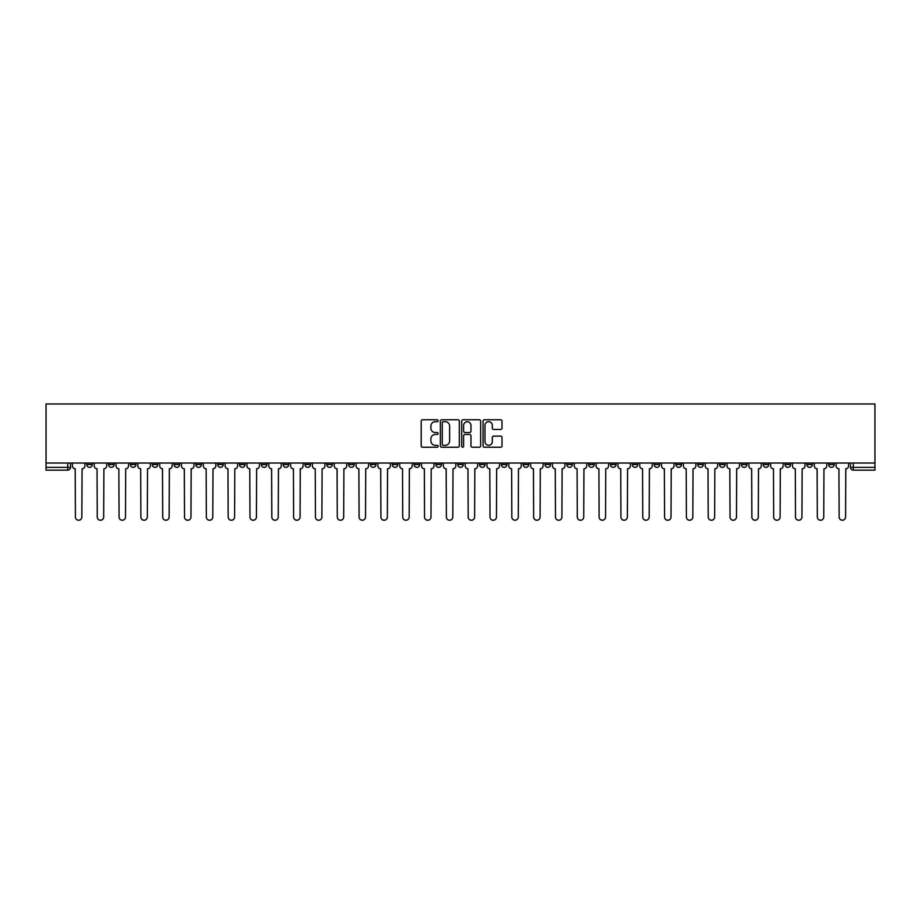 <?xml version="1.0" encoding="UTF-8"?>
<svg xmlns="http://www.w3.org/2000/svg" width="921" height="921" viewBox="0 0 921 921"><rect width="100%" height="100%" fill="white"/><g stroke="black" fill="none" stroke-linecap="round" stroke-linejoin="round"><path stroke-width="1.38" d="M438.12 420.736A0.956 0.956 0 0 0 437.164 419.769L422.566 419.769A1.37 1.37 0 0 0 421.196 421.15L421.196 445.856A1.37 1.37 0 0 0 422.566 447.238L437.164 447.238A0.956 0.956 0 0 0 438.12 446.271A0.956 0.956 0 0 0 437.164 445.315L435.276 445.315A4.398 4.398 0 0 1 430.878 440.917L430.878 438.857A4.398 4.398 0 0 1 435.276 434.47L437.164 434.47A0.956 0.956 0 0 0 438.12 433.503A0.956 0.956 0 0 0 437.164 432.548L435.276 432.548A4.398 4.398 0 0 1 430.878 428.15L430.878 426.089A4.398 4.398 0 0 1 435.276 421.691L437.164 421.691A0.956 0.956 0 0 0 438.12 420.736M806.831 463.021L806.831 464.552L812.426 464.552A2.798 2.798 0 0 1 809.628 467.35A2.798 2.798 0 0 1 806.831 464.552L806.831 463.021M675.91 463.021L675.91 464.552L681.505 464.552A2.798 2.798 0 0 1 678.708 467.35A2.798 2.798 0 0 1 675.91 464.552L675.91 463.021M654.083 463.021L654.083 464.552L659.678 464.552A2.798 2.798 0 0 1 656.88 467.35A2.798 2.798 0 0 1 654.083 464.552L654.083 463.021M523.163 463.021L523.163 464.552L528.758 464.552A2.798 2.798 0 0 1 525.96 467.35A2.798 2.798 0 0 1 523.163 464.552L523.163 463.021M501.346 463.021L501.346 464.552L506.941 464.552A2.798 2.798 0 0 1 504.144 467.35A2.798 2.798 0 0 1 501.346 464.552L501.346 463.021M479.519 463.021L479.519 464.552L485.114 464.552A2.798 2.798 0 0 1 482.316 467.35A2.798 2.798 0 0 1 479.519 464.552L479.519 463.021M435.886 463.021L435.886 464.552L441.481 464.552A2.798 2.798 0 0 1 438.684 467.35A2.798 2.798 0 0 1 435.886 464.552L435.886 463.021M392.242 464.552L392.242 463.021L392.242 464.552A2.798 2.798 0 0 0 395.04 467.35A2.798 2.798 0 0 1 392.242 464.552L397.837 464.552A2.798 2.798 0 0 1 395.04 467.35A2.798 2.798 0 0 0 397.837 464.552L397.837 463.021L397.837 464.552M370.415 464.552L370.415 463.021L370.415 464.552A2.798 2.798 0 0 0 373.212 467.35A2.798 2.798 0 0 1 370.415 464.552L376.01 464.552A2.798 2.798 0 0 1 373.212 467.35M348.599 464.552L348.599 463.021L348.599 464.552A2.798 2.798 0 0 0 351.396 467.35A2.798 2.798 0 0 1 348.599 464.552L354.194 464.552A2.798 2.798 0 0 1 351.396 467.35A2.798 2.798 0 0 0 354.194 464.552L354.194 463.021L354.194 464.552M326.782 463.021L326.782 464.552L332.377 464.552A2.798 2.798 0 0 1 329.58 467.35A2.798 2.798 0 0 1 326.782 464.552L326.782 463.021M304.955 463.021L304.955 464.552L310.55 464.552A2.798 2.798 0 0 1 307.752 467.35A2.798 2.798 0 0 1 304.955 464.552L304.955 463.021M283.138 463.021L283.138 464.552L288.734 464.552A2.798 2.798 0 0 1 285.936 467.35A2.798 2.798 0 0 1 283.138 464.552L283.138 463.021M261.322 464.552L261.322 463.021L261.322 464.552A2.798 2.798 0 0 0 264.12 467.35A2.798 2.798 0 0 1 261.322 464.552L266.917 464.552A2.798 2.798 0 0 1 264.12 467.35M217.678 464.552L217.678 463.021L217.678 464.552A2.798 2.798 0 0 0 220.476 467.35A2.798 2.798 0 0 1 217.678 464.552L223.273 464.552A2.798 2.798 0 0 1 220.476 467.35A2.798 2.798 0 0 0 223.273 464.552L223.273 463.021L223.273 464.552M195.851 464.552L195.851 463.021L195.851 464.552A2.798 2.798 0 0 0 198.648 467.35A2.798 2.798 0 0 1 195.851 464.552L201.446 464.552A2.798 2.798 0 0 1 198.648 467.35A2.798 2.798 0 0 0 201.446 464.552L201.446 463.021L201.446 464.552M174.034 464.552L174.034 463.021L174.034 464.552A2.798 2.798 0 0 0 176.832 467.35A2.798 2.798 0 0 1 174.034 464.552L179.63 464.552A2.798 2.798 0 0 1 176.832 467.35A2.798 2.798 0 0 0 179.63 464.552L179.63 463.021L179.63 464.552M152.218 464.552L152.218 463.021L152.218 464.552A2.798 2.798 0 0 0 155.016 467.35A2.798 2.798 0 0 1 152.218 464.552L157.813 464.552A2.798 2.798 0 0 1 155.016 467.35M130.391 464.552L130.391 463.021L130.391 464.552A2.798 2.798 0 0 0 133.188 467.35A2.798 2.798 0 0 1 130.391 464.552L135.986 464.552A2.798 2.798 0 0 1 133.188 467.35A2.798 2.798 0 0 0 135.986 464.552L135.986 463.021L135.986 464.552M108.574 464.552L108.574 463.021L108.574 464.552A2.798 2.798 0 0 0 111.372 467.35A2.798 2.798 0 0 1 108.574 464.552L114.169 464.552A2.798 2.798 0 0 1 111.372 467.35A2.798 2.798 0 0 0 114.169 464.552L114.169 463.021L114.169 464.552M500.621 429.451A1.37 1.37 0 0 0 502.003 428.081L502.003 421.15A1.37 1.37 0 0 0 500.621 419.769L484.423 419.769A1.37 1.37 0 0 0 483.053 421.15L483.053 445.856A1.37 1.37 0 0 0 484.423 447.238L500.621 447.238A1.37 1.37 0 0 0 502.003 445.856L502.003 437.487A1.37 1.37 0 0 0 500.621 436.117L493.691 436.117A1.37 1.37 0 0 0 492.321 437.487L492.321 441.643A3.672 3.672 0 0 1 488.648 445.315A3.672 3.672 0 0 1 484.976 441.643L484.976 425.364A3.672 3.672 0 0 1 488.648 421.691A3.672 3.672 0 0 1 492.321 425.364L492.321 428.081A1.37 1.37 0 0 0 493.691 429.451L500.621 429.451M874.95 463.021L46.05 463.021L46.05 403.985L874.95 403.985L874.95 470.147L853.272 470.147A2.798 2.798 0 0 1 850.474 467.35L874.95 467.35M459.303 421.15A1.37 1.37 0 0 0 457.921 419.769L441.723 419.769A1.37 1.37 0 0 0 440.353 421.15L440.353 445.856A1.37 1.37 0 0 0 441.723 447.238L457.921 447.238A1.37 1.37 0 0 0 459.303 445.856L459.303 421.15M463.079 419.769L479.277 419.769A1.37 1.37 0 0 1 480.647 421.15L480.647 445.856A1.37 1.37 0 0 1 479.277 447.238L472.346 447.238A1.37 1.37 0 0 1 470.965 445.856L470.965 435.84A1.37 1.37 0 0 0 469.595 434.47L465.001 434.47A1.37 1.37 0 0 0 463.62 435.84L463.62 446.271A0.956 0.956 0 0 1 462.664 447.238A0.956 0.956 0 0 1 461.697 446.271L461.697 421.15A1.37 1.37 0 0 1 463.079 419.769M850.474 463.021L850.474 467.35A2.798 2.798 0 0 0 853.272 470.147L853.272 463.021M70.526 463.021L70.526 467.35L70.526 463.021M67.728 463.021L67.728 470.147L46.05 470.147L46.05 467.35L70.526 467.35A2.798 2.798 0 0 1 67.728 470.147A2.798 2.798 0 0 0 70.526 467.35M46.05 463.021L46.05 467.35M834.242 463.021L834.242 464.552A2.798 2.798 0 0 1 831.444 467.35A2.798 2.798 0 0 1 828.647 464.552L834.242 464.552M828.647 463.021L828.647 464.552M812.426 463.021L812.426 464.552A2.798 2.798 0 0 1 809.628 467.35M790.609 463.021L790.609 464.552A2.798 2.798 0 0 1 787.812 467.35A2.798 2.798 0 0 1 785.014 464.552L790.609 464.552M785.014 463.021L785.014 464.552M768.782 463.021L768.782 464.552A2.798 2.798 0 0 1 765.984 467.35A2.798 2.798 0 0 1 763.187 464.552L768.782 464.552M763.187 463.021L763.187 464.552M746.966 463.021L746.966 464.552A2.798 2.798 0 0 1 744.168 467.35A2.798 2.798 0 0 1 741.37 464.552A2.798 2.798 0 0 0 744.168 467.35M741.37 463.021L741.37 464.552L746.966 464.552M725.149 463.021L725.149 464.552A2.798 2.798 0 0 1 722.352 467.35A2.798 2.798 0 0 1 719.554 464.552L725.149 464.552M719.554 463.021L719.554 464.552M703.322 463.021L703.322 464.552A2.798 2.798 0 0 1 700.524 467.35A2.798 2.798 0 0 1 697.727 464.552L703.322 464.552M697.727 463.021L697.727 464.552M681.505 463.021L681.505 464.552M659.678 463.021L659.678 464.552L659.678 463.021M637.862 463.021L637.862 464.552A2.798 2.798 0 0 1 635.064 467.35A2.798 2.798 0 0 1 632.267 464.552L637.862 464.552M632.267 463.021L632.267 464.552M616.045 463.021L616.045 464.552A2.798 2.798 0 0 1 613.248 467.35A2.798 2.798 0 0 1 610.45 464.552L616.045 464.552M610.45 463.021L610.45 464.552M594.218 463.021L594.218 464.552A2.798 2.798 0 0 1 591.42 467.35A2.798 2.798 0 0 1 588.623 464.552L594.218 464.552M588.623 463.021L588.623 464.552M572.402 463.021L572.402 464.552A2.798 2.798 0 0 1 569.604 467.35A2.798 2.798 0 0 1 566.806 464.552L572.402 464.552M566.806 463.021L566.806 464.552M550.585 463.021L550.585 464.552A2.798 2.798 0 0 1 547.788 467.35A2.798 2.798 0 0 1 544.99 464.552L550.585 464.552M544.99 463.021L544.99 464.552M528.758 463.021L528.758 464.552A2.798 2.798 0 0 1 525.96 467.35M506.941 463.021L506.941 464.552M485.114 464.552L485.114 463.021L485.114 464.552A2.798 2.798 0 0 1 482.316 467.35M463.298 463.021L463.298 464.552A2.798 2.798 0 0 1 460.5 467.35A2.798 2.798 0 0 1 457.702 464.552A2.798 2.798 0 0 0 460.5 467.35A2.798 2.798 0 0 0 463.298 464.552L457.702 464.552L457.702 463.021M441.481 464.552L441.481 463.021L441.481 464.552A2.798 2.798 0 0 1 438.684 467.35M419.654 463.021L419.654 464.552A2.798 2.798 0 0 1 416.856 467.35A2.798 2.798 0 0 1 414.059 464.552A2.798 2.798 0 0 0 416.856 467.35M414.059 463.021L414.059 464.552L419.654 464.552M376.01 463.021L376.01 464.552L376.01 463.021M332.377 464.552L332.377 463.021L332.377 464.552A2.798 2.798 0 0 1 329.58 467.35M310.55 464.552L310.55 463.021L310.55 464.552A2.798 2.798 0 0 1 307.752 467.35M288.734 464.552L288.734 463.021L288.734 464.552A2.798 2.798 0 0 1 285.936 467.35M266.917 463.021L266.917 464.552L266.917 463.021M245.09 464.552L245.09 463.021L245.09 464.552A2.798 2.798 0 0 1 242.292 467.35A2.798 2.798 0 0 1 239.495 464.552L245.09 464.552A2.798 2.798 0 0 1 242.292 467.35M239.495 463.021L239.495 464.552M157.813 463.021L157.813 464.552L157.813 463.021M92.353 463.021L92.353 464.552A2.798 2.798 0 0 1 89.556 467.35A2.798 2.798 0 0 1 86.758 464.552A2.798 2.798 0 0 0 89.556 467.35A2.798 2.798 0 0 0 92.353 464.552L92.353 463.021M86.758 463.021L86.758 464.552L92.353 464.552M443.231 421.691A0.956 0.956 0 0 0 442.276 422.658L442.276 444.348A0.956 0.956 0 0 0 443.231 445.315L445.223 445.315A4.398 4.398 0 0 0 449.621 440.917L449.621 426.089A4.398 4.398 0 0 0 445.223 421.691L443.231 421.691M470.965 425.433A3.672 3.672 0 0 0 467.292 421.76A3.672 3.672 0 0 0 463.62 425.433L463.62 431.166A1.37 1.37 0 0 0 465.001 432.548L469.595 432.548A1.37 1.37 0 0 0 470.965 431.166L470.965 425.433M72.414 465.957L72.414 463.021L72.414 465.957A2.798 2.798 48.4 0 0 75.211 468.754L75.418 517.015A3.212 3.212 48.4 0 0 78.642 520.227A3.212 3.212 48.4 0 0 81.854 517.015L82.073 468.754A2.798 2.798 48.4 0 0 84.87 465.957L84.87 463.021M75.211 468.754L75.418 517.015M81.854 517.015L82.073 468.754M94.241 465.957L94.241 463.021L94.241 465.957A2.798 2.798 48.4 0 0 97.039 468.754L97.246 517.015A3.212 3.212 48.4 0 0 100.458 520.227A3.212 3.212 48.4 0 0 103.682 517.015L103.889 468.754A2.798 2.798 48.4 0 0 106.686 465.957L106.686 463.021M116.058 465.957L116.058 463.021L116.058 465.957A2.798 2.798 48.4 0 0 118.855 468.754L119.062 517.015A3.212 3.212 48.4 0 0 122.286 520.227A3.212 3.212 48.4 0 0 125.498 517.015L125.705 468.754A2.798 2.798 48.4 0 0 128.503 465.957L128.503 463.021M97.039 468.754L97.246 517.015M103.682 517.015L103.889 468.754M118.855 468.754L119.062 517.015M125.498 517.015L125.705 468.754M137.874 465.957L137.874 463.021L137.874 465.957A2.798 2.798 48.4 0 0 140.671 468.754L140.89 517.015A3.212 3.212 48.4 0 0 144.102 520.227A3.212 3.212 48.4 0 0 147.314 517.015L147.533 468.754A2.798 2.798 48.4 0 0 150.33 465.957L150.33 463.021M159.701 465.957L159.701 463.021L159.701 465.957A2.798 2.798 48.4 0 0 162.499 468.754L162.706 517.015A3.212 3.212 48.4 0 0 165.918 520.227A3.212 3.212 48.4 0 0 169.142 517.015L169.349 468.754A2.798 2.798 48.4 0 0 172.146 465.957L172.146 463.021M181.518 465.957L181.518 463.021L181.518 465.957A2.798 2.798 48.4 0 0 184.315 468.754L184.522 517.015A3.212 3.212 48.4 0 0 187.746 520.227A3.212 3.212 48.4 0 0 190.958 517.015L191.165 468.754A2.798 2.798 48.4 0 0 193.963 465.957L193.963 463.021M140.671 468.754L140.89 517.015M147.314 517.015L147.533 468.754M162.499 468.754L162.706 517.015M169.142 517.015L169.349 468.754M184.315 468.754L184.522 517.015M190.958 517.015L191.165 468.754M203.345 465.957L203.345 463.021L203.345 465.957A2.798 2.798 48.4 0 0 206.143 468.754L206.35 517.015A3.212 3.212 48.4 0 0 209.562 520.227A3.212 3.212 48.4 0 0 212.786 517.015L212.993 468.754A2.798 2.798 48.4 0 0 215.79 465.957L215.79 463.021M225.161 465.957L225.161 463.021L225.161 465.957A2.798 2.798 48.4 0 0 227.959 468.754L228.166 517.015A3.212 3.212 48.4 0 0 231.39 520.227A3.212 3.212 48.4 0 0 234.602 517.015L234.809 468.754A2.798 2.798 48.4 0 0 237.606 465.957L237.606 463.021M246.978 465.957L246.978 463.021L246.978 465.957A2.798 2.798 48.4 0 0 249.775 468.754L249.982 517.015A3.212 3.212 48.4 0 0 253.206 520.227A3.212 3.212 48.4 0 0 256.418 517.015L256.637 468.754A2.798 2.798 48.4 0 0 259.434 465.957L259.434 463.021M268.805 465.957L268.805 463.021L268.805 465.957A2.798 2.798 48.4 0 0 271.603 468.754L271.81 517.015A3.212 3.212 48.4 0 0 275.022 520.227A3.212 3.212 48.4 0 0 278.246 517.015L278.453 468.754A2.798 2.798 48.4 0 0 281.25 465.957L281.25 463.021M290.622 465.957L290.622 463.021L290.622 465.957A2.798 2.798 48.4 0 0 293.419 468.754L293.626 517.015A3.212 3.212 48.4 0 0 296.85 520.227A3.212 3.212 48.4 0 0 300.062 517.015L300.269 468.754A2.798 2.798 48.4 0 0 303.067 465.957L303.067 463.021M312.438 465.957L312.438 463.021L312.438 465.957A2.798 2.798 48.4 0 0 315.235 468.754L315.454 517.015A3.212 3.212 48.4 0 0 318.666 520.227A3.212 3.212 48.4 0 0 321.89 517.015L322.097 468.754A2.798 2.798 48.4 0 0 324.894 465.957L324.894 463.021M334.265 465.957L334.265 463.021L334.265 465.957A2.798 2.798 48.4 0 0 337.063 468.754L337.27 517.015A3.212 3.212 48.4 0 0 340.482 520.227A3.212 3.212 48.4 0 0 343.706 517.015L343.913 468.754A2.798 2.798 48.4 0 0 346.71 465.957L346.71 463.021M356.082 465.957L356.082 463.021L356.082 465.957A2.798 2.798 48.4 0 0 358.879 468.754L359.086 517.015A3.212 3.212 48.4 0 0 362.31 520.227A3.212 3.212 48.4 0 0 365.522 517.015L365.729 468.754A2.798 2.798 48.4 0 0 368.527 465.957L368.527 463.021M377.909 465.957L377.909 463.021L377.909 465.957A2.798 2.798 48.4 0 0 380.707 468.754L380.914 517.015A3.212 3.212 48.4 0 0 384.126 520.227A3.212 3.212 48.4 0 0 387.35 517.015L387.557 468.754A2.798 2.798 48.4 0 0 390.354 465.957L390.354 463.021M399.726 465.957L399.726 463.021L399.726 465.957A2.798 2.798 48.4 0 0 402.523 468.754L402.73 517.015A3.212 3.212 48.4 0 0 405.954 520.227A3.212 3.212 48.4 0 0 409.166 517.015L409.373 468.754A2.798 2.798 48.4 0 0 412.171 465.957L412.171 463.021M421.542 465.957L421.542 463.021L421.542 465.957A2.798 2.798 48.4 0 0 424.339 468.754L424.546 517.015A3.212 3.212 48.4 0 0 427.77 520.227A3.212 3.212 48.4 0 0 430.982 517.015L431.201 468.754A2.798 2.798 48.4 0 0 433.998 465.957L433.998 463.021M443.369 465.957L443.369 463.021L443.369 465.957A2.798 2.798 48.4 0 0 446.167 468.754L446.374 517.015A3.212 3.212 48.4 0 0 449.586 520.227A3.212 3.212 48.4 0 0 452.81 517.015L453.017 468.754A2.798 2.798 48.4 0 0 455.814 465.957L455.814 463.021M465.186 465.957L465.186 463.021L465.186 465.957A2.798 2.798 48.4 0 0 467.983 468.754L468.19 517.015A3.212 3.212 48.4 0 0 471.414 520.227A3.212 3.212 48.4 0 0 474.626 517.015L474.833 468.754A2.798 2.798 48.4 0 0 477.631 465.957L477.631 463.021M487.002 465.957L487.002 463.021L487.002 465.957A2.798 2.798 48.4 0 0 489.799 468.754L490.018 517.015A3.212 3.212 48.4 0 0 493.23 520.227A3.212 3.212 48.4 0 0 496.454 517.015L496.661 468.754A2.798 2.798 48.4 0 0 499.458 465.957L499.458 463.021M508.829 465.957L508.829 463.021L508.829 465.957A2.798 2.798 48.4 0 0 511.627 468.754L511.834 517.015A3.212 3.212 48.4 0 0 515.046 520.227A3.212 3.212 48.4 0 0 518.27 517.015L518.477 468.754A2.798 2.798 48.4 0 0 521.274 465.957L521.274 463.021M530.646 465.957L530.646 463.021L530.646 465.957A2.798 2.798 48.4 0 0 533.443 468.754L533.65 517.015A3.212 3.212 48.4 0 0 536.874 520.227A3.212 3.212 48.4 0 0 540.086 517.015L540.293 468.754A2.798 2.798 48.4 0 0 543.091 465.957L543.091 463.021M212.786 517.015L212.993 468.754M206.143 468.754L206.35 517.015M234.602 517.015L234.809 468.754M227.959 468.754L228.166 517.015M256.418 517.015L256.637 468.754M249.775 468.754L249.982 517.015M278.246 517.015L278.453 468.754M271.603 468.754L271.81 517.015M300.062 517.015L300.269 468.754M293.419 468.754L293.626 517.015M321.89 517.015L322.097 468.754M315.235 468.754L315.454 517.015M343.706 517.015L343.913 468.754M337.063 468.754L337.27 517.015M365.522 517.015L365.729 468.754M358.879 468.754L359.086 517.015M387.35 517.015L387.557 468.754M380.707 468.754L380.914 517.015M409.166 517.015L409.373 468.754M402.523 468.754L402.73 517.015M430.982 517.015L431.201 468.754M424.339 468.754L424.546 517.015M452.81 517.015L453.017 468.754M446.167 468.754L446.374 517.015M474.626 517.015L474.833 468.754M467.983 468.754L468.19 517.015M496.454 517.015L496.661 468.754M489.799 468.754L490.018 517.015M518.27 517.015L518.477 468.754M511.627 468.754L511.834 517.015M540.086 517.015L540.293 468.754M533.443 468.754L533.65 517.015M552.473 465.957L552.473 463.021L552.473 465.957A2.798 2.798 48.4 0 0 555.271 468.754L555.478 517.015A3.212 3.212 48.4 0 0 558.69 520.227A3.212 3.212 48.4 0 0 561.914 517.015L562.121 468.754A2.798 2.798 48.4 0 0 564.918 465.957L564.918 463.021M574.29 465.957L574.29 463.021L574.29 465.957A2.798 2.798 48.4 0 0 577.087 468.754L577.294 517.015A3.212 3.212 48.4 0 0 580.518 520.227A3.212 3.212 48.4 0 0 583.73 517.015L583.937 468.754A2.798 2.798 48.4 0 0 586.735 465.957L586.735 463.021M596.106 465.957L596.106 463.021L596.106 465.957A2.798 2.798 48.4 0 0 598.903 468.754L599.111 517.015A3.212 3.212 48.4 0 0 602.334 520.227A3.212 3.212 48.4 0 0 605.546 517.015L605.765 468.754A2.798 2.798 48.4 0 0 608.562 465.957L608.562 463.021M617.933 465.957L617.933 463.021L617.933 465.957A2.798 2.798 48.4 0 0 620.731 468.754L620.938 517.015A3.212 3.212 48.4 0 0 624.15 520.227A3.212 3.212 48.4 0 0 627.374 517.015L627.581 468.754A2.798 2.798 48.4 0 0 630.378 465.957L630.378 463.021M555.271 468.754L555.478 517.015M561.914 517.015L562.121 468.754M577.087 468.754L577.294 517.015M583.73 517.015L583.937 468.754M598.903 468.754L599.111 517.015M605.546 517.015L605.765 468.754M620.731 468.754L620.938 517.015M627.374 517.015L627.581 468.754M639.75 465.957L639.75 463.021L639.75 465.957A2.798 2.798 48.4 0 0 642.547 468.754L642.754 517.015A3.212 3.212 48.4 0 0 645.978 520.227A3.212 3.212 48.4 0 0 649.19 517.015L649.397 468.754A2.798 2.798 48.4 0 0 652.195 465.957L652.195 463.021M642.547 468.754L642.754 517.015M649.19 517.015L649.397 468.754M661.566 465.957L661.566 463.021L661.566 465.957A2.798 2.798 48.4 0 0 664.363 468.754L664.582 517.015A3.212 3.212 48.4 0 0 667.794 520.227A3.212 3.212 48.4 0 0 671.018 517.015L671.225 468.754A2.798 2.798 48.4 0 0 674.022 465.957L674.022 463.021M664.363 468.754L664.582 517.015M671.018 517.015L671.225 468.754M683.394 465.957L683.394 463.021L683.394 465.957A2.798 2.798 48.4 0 0 686.191 468.754L686.398 517.015A3.212 3.212 48.4 0 0 689.61 520.227A3.212 3.212 48.4 0 0 692.834 517.015L693.041 468.754A2.798 2.798 48.4 0 0 695.839 465.957L695.839 463.021M686.191 468.754L686.398 517.015M692.834 517.015L693.041 468.754M705.21 465.957L705.21 463.021L705.21 465.957A2.798 2.798 48.4 0 0 708.007 468.754L708.214 517.015A3.212 3.212 48.4 0 0 711.438 520.227A3.212 3.212 48.4 0 0 714.65 517.015L714.857 468.754A2.798 2.798 48.4 0 0 717.655 465.957L717.655 463.021M708.007 468.754L708.214 517.015M714.65 517.015L714.857 468.754M727.037 465.957L727.037 463.021L727.037 465.957A2.798 2.798 48.4 0 0 729.835 468.754L730.042 517.015A3.212 3.212 48.4 0 0 733.254 520.227A3.212 3.212 48.4 0 0 736.478 517.015L736.685 468.754A2.798 2.798 48.4 0 0 739.482 465.957L739.482 463.021M729.835 468.754L730.042 517.015M736.478 517.015L736.685 468.754M748.854 465.957L748.854 463.021L748.854 465.957A2.798 2.798 48.4 0 0 751.651 468.754L751.858 517.015A3.212 3.212 48.4 0 0 755.082 520.227A3.212 3.212 48.4 0 0 758.294 517.015L758.501 468.754A2.798 2.798 48.4 0 0 761.299 465.957L761.299 463.021M751.651 468.754L751.858 517.015M758.294 517.015L758.501 468.754M770.67 465.957L770.67 463.021L770.67 465.957A2.798 2.798 48.4 0 0 773.467 468.754L773.686 517.015A3.212 3.212 48.4 0 0 776.898 520.227A3.212 3.212 48.4 0 0 780.11 517.015L780.329 468.754A2.798 2.798 48.4 0 0 783.126 465.957L783.126 463.021M773.467 468.754L773.686 517.015M780.11 517.015L780.329 468.754M792.497 465.957L792.497 463.021L792.497 465.957A2.798 2.798 48.4 0 0 795.295 468.754L795.502 517.015A3.212 3.212 48.4 0 0 798.714 520.227A3.212 3.212 48.4 0 0 801.938 517.015L802.145 468.754A2.798 2.798 48.4 0 0 804.942 465.957L804.942 463.021M795.295 468.754L795.502 517.015M801.938 517.015L802.145 468.754M814.314 465.957L814.314 463.021L814.314 465.957A2.798 2.798 48.4 0 0 817.111 468.754L817.318 517.015A3.212 3.212 48.4 0 0 820.542 520.227A3.212 3.212 48.4 0 0 823.754 517.015L823.961 468.754A2.798 2.798 48.4 0 0 826.759 465.957L826.759 463.021M817.111 468.754L817.318 517.015M823.754 517.015L823.961 468.754M836.13 465.957L836.13 463.021L836.13 465.957A2.798 2.798 48.4 0 0 838.927 468.754L839.146 517.015A3.212 3.212 48.4 0 0 842.358 520.227A3.212 3.212 48.4 0 0 845.582 517.015L845.789 468.754A2.798 2.798 48.4 0 0 848.586 465.957L848.586 463.021M838.927 468.754L839.146 517.015M845.582 517.015L845.789 468.754"/></g></svg>
